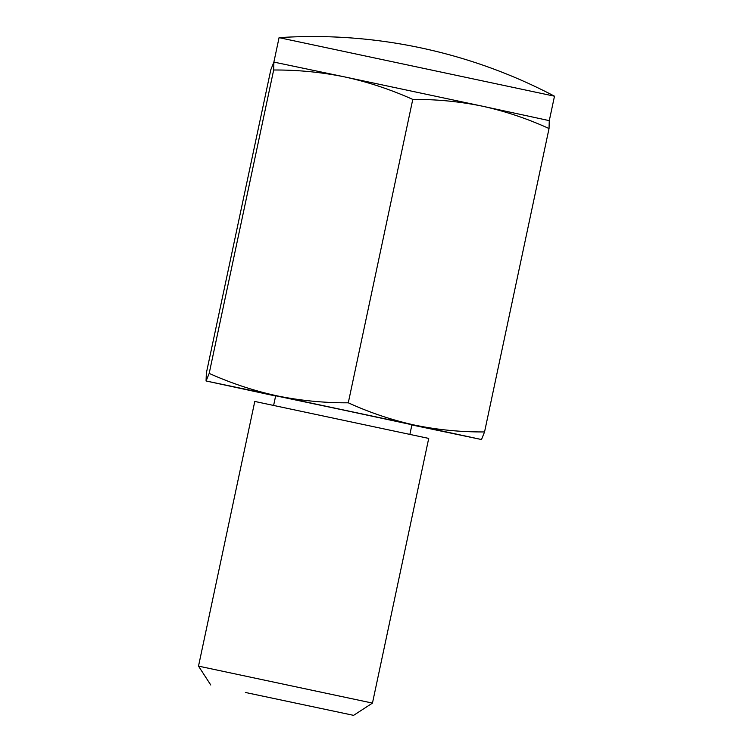 <?xml version="1.0" encoding="UTF-8"?>
<svg xmlns="http://www.w3.org/2000/svg" width="753" height="753" viewBox="0 0 753 753"><rect width="100%" height="100%" fill="white"/><g stroke="black" fill="none" stroke-linecap="round" stroke-linejoin="round"><path stroke-width="1.13" d="M273.904 62.094L273.668 70.001C297.915 69.878 321.653 72.203 344.865 76.957L273.904 62.094L270.835 69.69L206.35 373.083L206.058 380.971L275.626 395.993M273.668 70.001L209.183 373.394L206.096 380.99M412.776 99.415C436.533 99.255 459.791 101.523 482.551 106.22L344.865 76.957C368.019 82.011 390.656 89.494 412.776 99.415L348.281 402.808C369.911 412.682 392.078 420.118 414.771 425.125L277.085 395.852C253.93 390.798 231.303 383.315 209.183 373.394M348.281 402.808C324.035 402.93 300.306 400.605 277.085 395.852L206.115 380.99M549.323 120.649L482.551 106.22C505.272 111.237 527.439 118.682 549.041 128.537L484.555 431.93L481.506 439.536L414.771 425.125C437.549 429.831 460.817 432.1 484.555 431.93M549.041 128.537L549.266 120.631M245.374 692.459L353.59 715.35L245.374 692.459M372.462 703.095L198.51 666.123L254.778 401.443L428.721 438.415L372.462 703.095L353.59 715.35M273.876 62.094L279.071 37.65L554.481 96.186A518.676 518.676 0 0 0 279.071 37.65M411.882 424.956L481.515 439.536M409.896 434.312L411.929 424.739L343.829 410.14L275.673 395.777L273.64 405.349M210.765 684.995L198.51 666.123M549.295 120.631L554.49 96.196"/></g></svg>

